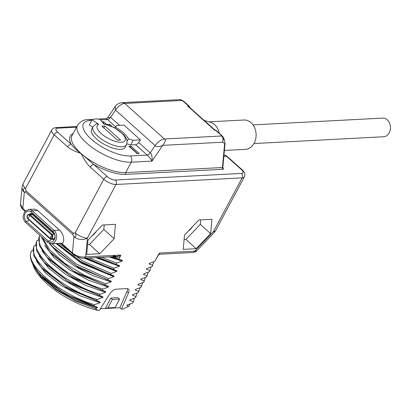 <?xml version="1.0" encoding="UTF-8"?>
<svg xmlns="http://www.w3.org/2000/svg" width="410" height="410" viewBox="0 0 410 410"><rect width="100%" height="100%" fill="white"/><g stroke="black" fill="none" stroke-linecap="round" stroke-linejoin="round"><path stroke-width="0.61" d="M184.223 101.711L182.066 100.189L181.84 100.455L183.48 101.49A3.193 1.584 131.9 0 1 184.223 101.711L189.246 106.21L189.84 107.871M189.763 107.476L188.784 106.364A1.276 0.533 -56 0 0 188.846 106.708L187.657 106.031L188.503 105.985A3.193 1.584 -48.1 0 1 189.246 106.21M183.48 101.49L188.503 105.985A1.276 0.994 87 0 1 188.784 106.364L187.657 106.031L214.927 130.462L215.481 130.19L216.516 130.641A3.193 1.584 131.9 0 0 215.773 130.421L214.927 130.462L214.768 129.878L188.846 106.708M119.494 125.316L110.567 117.321L115.476 110.075L155.149 145.611C156.543 147.026 159.065 146.944 162.724 145.36C165.532 141.624 166.096 139.497 164.415 138.99L221.513 135.997L220.795 134.916L215.773 130.421A1.276 0.994 -93 0 0 215.404 130.211A1.276 1.261 3.9 0 1 214.814 129.97M76.501 127.197L57.477 128.197A6.391 2.455 28.1 0 0 57.605 132.107L71.089 144.187A3.193 1.584 131.9 0 0 67.696 146.893C70.207 149.214 74.625 151.377 80.949 153.381L93.706 164.451A36.423 13.996 28.1 0 0 125.972 174.373L222.707 169.304C223.737 169.094 223.804 168.566 222.902 167.726L222.604 167.639A1.276 0.635 -48.1 0 1 222.604 167.639L222.604 167.639M73.149 133.475A36.423 13.996 28.1 0 0 71.089 144.187C73.421 147.292 76.706 150.357 80.949 153.381C84.629 160.346 87.75 164.933 90.318 167.157A3.193 1.584 131.9 0 1 93.706 164.451L107.189 176.531A6.391 2.455 28.1 0 0 115.328 180.026L241.454 173.415A6.391 2.455 28.1 0 0 241.321 169.504L226.428 156.159A4.792 3.731 -93 0 0 224.096 155.277C224.624 155.052 225.638 155.405 227.13 156.348L223.855 156.292M45.935 279.902A56.805 21.827 -151.9 0 1 31.688 261.724L32.298 263.246L38.663 272.845L45.935 279.902C59.691 291.454 75.665 300.146 93.854 305.973L97.462 307.274L97.114 307.92L95.289 308.561L97.77 310.365L99.425 310.283L109.777 293.903A6.391 3.167 131.9 0 1 116.163 289.173L126.941 288.604A6.391 3.167 131.9 0 1 128.427 289.05A6.391 3.167 131.9 0 1 128.499 292.924L121.447 309.125L123.108 309.037L128.843 306.285L126.885 305.629L127.233 304.978L132.579 303.031L133.27 301.729L129.668 300.428L130.011 299.777L135.356 297.824L136.053 296.522L132.445 295.22L132.789 294.575L138.134 292.622L138.831 291.32L135.223 290.019L135.572 289.368L140.912 287.42L141.609 286.118L138.001 284.817L138.349 284.166L143.69 282.213L144.387 280.911L140.779 279.61L141.127 278.964L146.472 277.011L147.164 275.71L143.556 274.408L143.905 273.757L149.25 271.809L149.942 270.508L146.334 269.206L146.683 268.555L152.028 266.603L152.72 265.301L149.117 263.999L149.46 263.348L154.806 261.401L159.567 253.006L159.418 254.256L192.772 252.509C195.693 251.745 196.99 251.212 196.667 250.915L194.673 251.166L213.518 231.455A9.584 3.685 28.1 0 0 215.773 230.42L244.386 176.828A9.584 3.685 28.1 0 1 242.131 177.868L213.518 231.455A9.584 0.543 43.7 0 1 214.245 232.526L215.773 230.42M113.063 255.819L117.122 256.47L120.765 255.04L120.391 256.27C119.023 257.47 116.337 257.572 112.34 256.568M111.807 256.752L118.859 259.135L120.391 256.27M118.859 259.135L122.467 260.437L122.124 261.088L116.778 263.041L101.506 257.29M98.333 257.454L116.081 264.342L116.778 263.041M116.081 264.342L119.689 265.644L119.341 266.295L114 268.242L89.406 257.926M86.597 258.069L113.303 269.544L114 268.242M113.303 269.544L116.911 270.846L116.563 271.497L111.223 273.449L82.497 260.832L58.927 243.345M57.041 243.443L80.888 261.6L110.526 274.746L111.223 273.449M110.526 274.746L114.134 276.048L113.785 276.699L108.44 278.651L76.06 263.856L51.696 243.724M49.866 243.607L52.285 246.518L76.496 265.844L107.748 279.953L108.44 278.651M107.748 279.953L111.356 281.255L111.007 281.906L105.662 283.853L84.352 275.238L64.616 263.235L49.8 249.962L42.394 237.738M41.215 236.683L49.507 251.719L73.713 271.046L104.97 285.155L105.662 283.853M104.97 285.155L108.578 286.457L108.23 287.108L102.884 289.06C67.942 279.159 31.544 247.363 40.011 235.191L39.862 235.468M39.319 236.493L39.309 245.421L46.73 256.926L70.935 276.253L102.192 290.362L102.884 289.06M102.192 290.362L105.795 291.659L105.452 292.309L100.107 294.262C65.169 284.361 28.767 252.57 37.233 240.393L38.371 239.988M36.536 241.705L37.233 240.393L36.536 241.695L36.526 250.623L43.952 262.128L68.157 281.455L99.41 295.564L100.107 294.262M99.41 295.564L103.018 296.866L102.674 297.516L97.329 299.464C62.387 289.568 25.984 257.772 34.455 245.595L35.593 245.19M33.758 246.897L34.455 245.595L33.753 246.907L33.748 255.825L41.174 267.335L65.38 286.657L96.632 300.766L97.329 299.464M96.632 300.766L100.24 302.067L99.891 302.718L94.551 304.671C59.609 294.769 23.206 262.979 31.678 250.802L32.815 250.397M93.854 305.973L94.551 304.671M211.965 219.283L198.901 219.965L184.526 235.007L183.203 249.367L196.267 248.68L210.643 233.638L211.965 219.283M115.471 224.337L102.408 225.023L88.027 240.065L86.71 254.42L99.768 253.739L114.149 238.697L115.471 224.337M115.328 180.026A3.193 2.486 87 0 1 116.004 184.479L87.391 238.066A9.584 6.919 -174.8 0 1 73.908 236.688C76.193 237.134 76.624 235.847 75.189 232.829A9.584 3.685 28.1 0 0 87.391 238.066L85.664 256.88C80.765 257.47 76.352 256.163 72.411 252.96L73.908 236.688L72.908 234.515A3.193 1.584 -48.1 0 1 73.334 233.228L75.189 232.829L103.802 179.237A9.584 3.685 28.1 0 0 116.004 184.479L242.131 177.868A3.193 2.486 87 0 0 241.454 173.415M57.605 132.107A3.193 1.584 131.9 0 0 54.212 134.813A9.584 3.685 28.1 0 1 51.762 129.985L23.15 183.572A9.584 3.685 28.1 0 0 25.599 188.4L25.963 190.788A3.193 1.584 131.9 0 0 25.538 192.075L72.908 234.515M31.426 251.268L31.421 251.279A56.805 21.827 -151.9 0 1 31.426 251.268A56.805 21.827 -151.9 0 0 31.688 261.724M100.435 119.894L107.476 119.525L106.123 118.659L98.174 119.074M115.671 126.874L107.476 119.525A3.193 1.584 -48.1 0 0 110.567 117.321L107.543 117.865M222.707 169.304A1.276 0.994 87 0 1 222.435 167.521L224.542 144.592C224.434 143.269 223.742 142.485 222.456 142.229A4.474 3.485 87 0 0 221.513 135.997L223.271 137.135L223.809 138.216L222.456 142.229L162.724 145.36L152.054 161.094C152.264 156.4 151.654 153.653 150.234 152.858L155.149 145.611A9.584 4.756 -48.1 0 1 164.415 138.99L124.748 103.448A9.584 4.756 -48.1 0 0 115.476 110.075L115.287 106.446C116.85 104.212 119.095 102.951 122.011 102.654L179.662 99.635A4.474 3.485 -93 0 1 181.84 100.455L124.748 103.448L122.011 102.654M140.425 139.897L123.897 125.086L116.645 125.465L115.441 127.208A20.285 7.795 -151.9 0 1 128.432 138.846L133.173 140.276L140.425 139.897L138.662 142.495A3.193 1.584 -48.1 0 1 135.577 144.704L130.672 144.961L133.173 140.276M126.905 143.823L130.672 144.961M128.909 146.226L137.171 153.632L139.174 153.524L130.908 146.124L128.909 146.226M111.438 126.177L111.807 126.157L109.736 124.307L106.882 124.455M106.651 124.389L103.638 121.688L101.967 121.775M102.905 122.933L103.74 123.676M125.163 147.241A19.009 7.303 -151.9 0 1 104.95 144.735A19.009 7.303 -151.9 0 1 91.625 129.334L93.014 126.731A19.009 7.303 28.1 0 0 106.344 142.132A19.009 7.303 28.1 0 0 126.552 144.643L125.163 147.241M92.711 127.305L89.288 124.906L92.065 119.705L98.728 124.368A15.816 6.078 28.1 0 0 108.922 138.764A15.816 6.078 28.1 0 0 125.158 137.914A15.816 6.078 28.1 0 0 103.858 124.102L99.943 119.289A24.282 9.333 -151.9 0 0 92.065 119.705M127.177 141.199L128.432 138.846M115.025 127.987L115.441 127.208M138.662 142.495L150.234 152.858A3.193 1.584 -48.1 0 1 147.144 155.067L130.308 155.949A4.474 3.485 -93 0 1 131.256 162.186L152.054 161.094C149.983 158.034 148.343 156.025 147.144 155.067L135.577 144.704M223.271 137.135L216.516 130.641M220.795 134.916A3.193 1.584 -48.1 0 1 221.538 135.141M125.972 174.373A1.276 0.994 87 0 1 125.701 172.589A35.142 13.504 28.1 0 1 80.949 153.381A35.142 13.504 28.1 0 1 71.97 135.679L77.531 125.27A35.142 13.504 -151.9 0 0 93.746 148.63A35.142 13.504 -151.9 0 0 131.256 162.186L125.701 172.589L222.435 167.521L222.486 167.244M130.908 146.124L130.354 147.164L129.975 147.185M137.55 153.612L130.354 147.164M103.638 121.688L102.756 122.744M104.253 123.779L103.079 122.728M109.736 124.307L109.229 125.26M93.014 126.731L96.114 124.02A3.193 2.814 67.5 0 1 98.728 124.368M120.545 140.041L104.842 125.972L101.798 126.131L117.501 140.2L120.545 140.041M104.842 125.972L103.802 127.925M158.603 254.292L154.811 261.39M149.117 263.999L149.763 263.246M153.791 261.79L152.033 266.592M146.334 269.206L146.985 268.453M151.013 266.992L149.942 270.508M149.25 271.809L149.947 270.497M143.556 274.408L144.207 273.654M148.236 272.194L146.478 277.001M140.779 279.61L141.429 278.856M145.458 277.401L143.69 282.213M138.001 284.817L138.647 284.063M142.68 282.603L141.609 286.118M140.912 287.42L141.614 286.108M135.223 290.019L135.869 289.265M139.897 287.805L138.831 291.32M138.134 292.622L138.836 291.31M137.119 293.012L136.053 296.522M135.356 297.824L136.059 296.517M132.445 295.22L133.091 294.467M129.668 300.428L130.313 299.674M134.342 298.213L133.27 301.729M132.579 303.031L133.276 301.719M126.885 305.629L127.536 304.876M130.093 303.969L128.843 306.285M121.447 309.125L119.879 307.72L100.399 308.74M97.77 310.365A52.014 19.987 -151.9 0 1 33.81 267.002A52.014 19.987 -151.9 0 1 33.523 266.239M95.289 308.561L75.25 300.914L56.242 289.875L41.41 277.35L33.195 265.48L32.779 264.347M32.897 264.588L41.246 276.735L56.734 289.557L76.552 300.653L97.114 307.92M38.663 272.845L40.093 274.449L65.395 294.098L97.462 307.274M36.423 261.124L45.5 273.029L60.931 285.304L80.135 295.815L99.891 302.718M41.169 267.33L42.871 269.242L68.173 288.891L100.24 302.067M39.201 255.922L48.277 267.827L63.709 280.102L82.917 290.608L102.674 297.516M43.952 262.128L45.648 264.04L70.95 283.689L103.018 296.866M41.979 250.715L51.055 262.62L66.492 274.9L85.695 285.406L105.452 292.309M46.73 256.926L48.426 258.838L73.728 278.487L105.795 291.659M44.762 245.513L53.838 257.418L69.269 269.693L88.473 280.204L108.23 287.108M49.507 251.719L51.204 253.631L76.511 273.28L108.578 286.457M49.292 243.427L59.353 254.794L74.533 266.085L92.634 275.607L111.007 281.906M52.285 246.518L53.982 248.429L79.289 268.079L111.356 281.255M56.078 243.494L81.426 263.358L113.785 276.699M56.959 243.448L82.241 262.974L114.134 276.048M84.27 258.192L116.563 271.497M85.634 258.121L116.911 270.846M95.735 257.593L119.341 266.295M97.272 257.511L119.689 265.644M108.901 256.901L122.124 261.088M110.72 256.809L122.467 260.437M25.03 211.237L23.124 209.525A3.193 1.584 -48.1 0 1 22.827 208.536L20.5 204.2L22.063 187.211A9.584 6.919 5.2 0 0 24.318 192.259L25.538 192.075M37.628 210.52L34.604 209.136L28.623 209.448A7.349 5.719 87 0 1 32.2 210.801L37.628 210.52L59.527 230.138C63.873 233.756 65.323 243.243 61.531 243.207L72.411 252.96A3.193 1.584 -48.1 0 0 72.708 253.949L60.767 243.248M31.426 212.093A0.794 0.395 -48.1 0 1 31.324 212.042A0.794 0.395 -48.1 0 1 31.452 211.329A0.794 0.395 -48.1 0 1 32.2 210.801L54.105 230.425A7.349 5.719 87 0 1 56.436 238.502A7.349 5.719 87 0 1 51.291 243.745L61.531 243.207M67.696 146.893L54.212 134.813L25.599 188.4C23.211 187.995 22.786 189.282 24.318 192.259L22.827 208.536L25.41 210.853M120.765 255.04L85.664 256.88A3.193 2.486 -93 0 1 83.763 258.218L117.111 256.47M28.859 214.235A2.557 1.988 87 0 1 30.104 214.707L52.008 234.325L51.47 234.848A1.932 1.507 87 0 1 51.88 237.544A1.932 1.507 87 0 1 49.789 237.995A3.193 1.584 -48.1 0 0 51.04 236.401A3.193 1.584 131.9 0 0 51.47 234.848L29.571 215.229L30.104 214.707L32.298 214.589A2.557 1.988 87 0 0 31.052 214.122L28.859 214.235C26.717 215.286 26.353 216.823 27.777 218.837L27.89 218.376A1.932 1.507 87 0 1 27.48 215.68A1.932 1.507 87 0 1 29.571 215.229A3.193 1.584 131.9 0 1 29.136 216.782A3.193 1.584 -48.1 0 1 27.89 218.376L49.789 237.995L49.784 238.492A2.557 1.988 87 0 0 51.03 238.963L49.677 238.461L27.88 218.868M119.879 307.72L126.926 291.515A6.391 3.167 131.9 0 0 127.402 288.619M107.891 307.915L105.262 308.484L110.823 298.08L118.029 297.701L119.597 299.105L115.097 307.536L107.891 307.915L112.391 299.484L119.597 299.105M112.473 308.11L115.097 307.536M112.391 299.484L110.823 298.08M91.702 236.221A10.383 5.151 131.9 0 0 96.227 231.491M87.612 244.58L89.441 244.483L103.817 229.441L104.232 224.926M114.149 238.697L103.817 229.441M99.768 253.739L89.441 244.483M188.195 231.168A10.383 5.151 131.9 0 0 192.72 226.433M184.111 239.522L185.935 239.425L200.316 224.383L200.731 219.873M210.643 233.638L200.316 224.383M196.267 248.68L185.935 239.425M219.278 133.117A14.698 11.444 87 0 0 214.62 124.63A14.698 11.444 -93 0 0 210.525 122.293L204.211 120.422M209.008 121.842L243.894 120.012A14.698 11.444 -93 0 1 251.053 122.723A14.698 11.444 87 0 1 255.722 138.872A14.698 11.444 87 0 1 245.431 149.363L224.393 150.47M253.001 124.906L382.709 118.111A9.333 7.267 87 0 1 389.5 122.985A9.333 7.267 87 0 1 389.233 132.84A9.333 7.267 87 0 1 383.688 136.75L253.98 143.546M241.321 169.504A3.193 1.584 -48.1 0 1 242.064 169.725C244.714 172.179 245.487 174.547 244.386 176.828M192.772 252.509A3.193 2.486 -93 0 0 194.673 251.166L159.567 253.006M25.963 190.788L73.334 233.228M90.318 167.157L103.802 179.237A3.193 1.584 131.9 0 1 107.189 176.531M57.477 128.197A3.193 2.486 -93 0 0 55.919 127.607L76.87 126.511M93.188 119.336L88.463 119.587A4.474 3.485 87 0 1 90.641 120.412L91.717 120.355M130.308 155.949A30.668 11.787 -151.9 0 1 91.256 139.185A30.668 11.787 -151.9 0 1 90.641 120.412M223.804 138.216C223.957 138.273 225.464 143.623 224.987 143.971A1.276 0.922 -174.8 0 1 224.987 143.971L224.987 143.971A1.276 0.922 -174.8 0 1 224.542 144.592M53.326 231.711A0.794 0.395 -48.1 0 1 53.228 231.665A0.794 0.395 -48.1 0 1 53.351 230.948A0.794 0.395 -48.1 0 1 54.105 230.425L59.527 230.138M29.136 220.057A6.391 3.167 -48.1 0 1 26.404 221.492A5.771 4.495 87 0 1 24.738 214.522A5.771 4.495 87 0 1 29.653 211.129L31.324 212.042L53.228 231.665C56.062 236.058 55.698 239.491 52.142 241.972A5.771 4.495 87 0 1 48.308 241.116A0.794 0.395 131.9 0 0 47.611 241.68A0.794 0.395 131.9 0 0 47.529 242.336L24.533 221.456L23.206 217.987L23.114 216.229L24.61 211.755L28.623 209.448M54.822 238.979A3.28 2.552 87 0 1 51.891 238.953A6.391 3.167 -48.1 0 1 48.308 241.116L26.404 221.492A0.794 0.395 131.9 0 0 25.712 222.061A0.794 0.395 131.9 0 0 25.625 222.717M29.653 211.129A5.771 4.495 87 0 1 31.268 211.955M29.684 214.194A3.28 2.552 87 0 1 32.836 213.989A6.391 3.167 131.9 0 0 32.728 213.297M54.689 233.808L54.197 234.212A2.557 1.988 87 0 1 55.007 237.021A2.557 1.988 87 0 1 53.218 238.845L51.03 238.963A2.557 1.988 87 0 0 52.818 237.134A2.557 1.988 87 0 0 52.008 234.325L54.197 234.212L32.298 214.589L32.836 213.989L54.515 233.413M128.499 292.924L126.926 291.515M215.481 130.19L214.768 129.878M227.13 156.348L242.064 169.725M51.762 129.985C52.475 128.591 53.859 127.802 55.919 127.607M115.287 106.446L107.548 117.86L106.123 118.659M182.066 100.189L179.662 99.635M224.987 143.971L222.814 167.628M77.531 125.27C80.662 121.222 84.306 119.325 88.463 119.587M103.474 123.63L114.17 127.52L123.881 134.844L126.429 138.58L127.177 141.168L126.552 144.643M159.418 254.256L158.301 254.83M196.667 250.915L214.245 232.526M33.195 265.48L33.81 267.002M23.124 209.525C21.335 208.049 20.459 206.276 20.5 204.2M83.763 258.218C84.07 259.32 73.082 255.661 72.708 253.949M22.063 187.211L23.15 183.572M51.291 243.745L47.529 242.336"/></g></svg>
